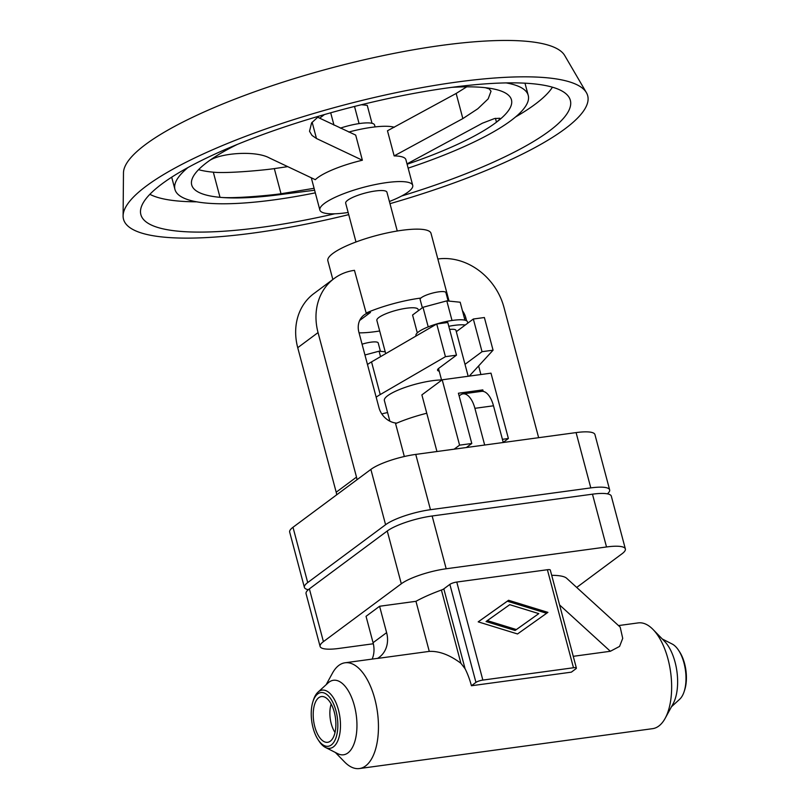 <?xml version="1.0" encoding="UTF-8"?>
<svg xmlns="http://www.w3.org/2000/svg" width="809" height="809" viewBox="0 0 809 809"><rect width="100%" height="100%" fill="white"/><g stroke="black" fill="none" stroke-linecap="round" stroke-linejoin="round"><path stroke-width="1.21" d="M331.164 704.063A20.013 9.546 -97.7 0 0 335.027 732.479M318.756 697.692A23.087 11.013 -97.7 0 0 314.347 724.915A23.087 11.013 -97.7 0 0 328.687 742.055A23.087 11.013 -97.7 0 0 330.325 741.175A23.087 11.013 -97.7 0 0 335.169 716.107A23.087 11.013 -97.7 0 0 322.488 696.519A23.087 11.013 -97.7 0 0 318.756 697.692M318.058 739.628L319.029 741.115A29.357 14.006 -97.7 0 0 325.461 747.435A29.357 14.006 -97.7 0 0 333.409 746.879A29.357 14.006 -97.7 0 0 338.475 709.999A29.357 14.006 -97.7 0 0 318.695 691.574A29.357 14.006 -97.7 0 0 317.947 692.201A29.357 14.006 -97.7 0 0 313.437 700.007L312.901 701.706A27.081 12.924 -97.7 0 0 318.058 739.628A27.081 12.924 -97.7 0 0 331.326 744.947A27.081 12.924 -97.7 0 0 335.998 710.919A27.081 12.924 -97.7 0 0 317.755 693.92A27.081 12.924 -97.7 0 0 312.901 701.706M325.461 747.435L337.717 753.664A37.588 17.94 -97.7 0 0 347.9 752.946A37.588 17.94 -97.7 0 0 354.382 705.721A37.588 17.94 -97.7 0 0 329.061 682.129A37.588 17.94 -97.7 0 0 328.1 682.917L317.947 692.201M335.351 752.461L344.563 761.936A53.374 25.463 -97.7 0 0 359.418 768.55A53.374 25.463 -97.7 0 0 365.597 765.941A53.374 25.463 -97.7 0 0 376.327 705.478A53.374 25.463 -97.7 0 0 345.028 662.783A53.374 25.463 -97.7 0 0 338.85 665.392A53.374 25.463 -97.7 0 0 332.479 673.118L326.138 684.717M359.418 768.55L652.61 728.666A53.374 25.463 -97.7 0 0 658.789 726.057A53.374 25.463 -97.7 0 0 665.16 718.331A53.374 25.463 -97.7 0 0 653.075 629.513A53.374 25.463 -97.7 0 0 638.22 622.9L618.511 625.579M665.16 718.331L673.058 703.881A37.588 17.94 -97.7 0 0 664.553 641.325L653.075 629.513M671.5 706.742L679.681 699.249A29.357 14.006 -97.7 0 0 684.192 691.442A29.357 14.006 -97.7 0 0 678.599 650.335A29.357 14.006 -97.7 0 0 672.168 644.015L662.278 638.989M684.192 691.442L684.738 689.753A27.081 12.924 -97.7 0 0 679.58 651.821L678.599 650.335M538.794 613.616L509.741 604.677L487.311 620.614L516.364 629.554L538.794 613.616L515.121 630.474L486.067 621.545L487.311 620.614M516.364 629.554L515.121 630.474M547.905 612.373L517.527 633.963L478.2 621.858L508.568 600.278L547.905 612.373M546.621 613.283L507.324 601.198L478.23 621.868M508.568 600.278L507.324 601.198M471.435 685.749A53.374 25.463 -97.7 0 0 465.074 668.719L460.908 663.299C449.733 654.916 439.196 650.942 429.276 651.387L415.957 601.309A74.721 16.706 -14.9 0 1 441.411 590.034A5.339 1.193 165.1 0 0 443.828 588.861L449.865 584.371A5.339 1.193 -14.9 0 1 456.772 582.055L547.39 569.728A5.339 1.193 -14.9 0 1 550.292 570.032L576.382 668.062A5.339 1.193 -14.9 0 1 575.866 668.8L571.356 672.158L471.435 685.749L475.945 682.391A5.339 1.193 -14.9 0 1 482.852 680.086L573.48 667.759A5.339 1.193 -14.9 0 1 576.382 668.062M415.957 601.309L379.593 606.254L366.042 616.316L373.06 642.71A26.687 22.682 -126.6 0 1 372.16 659.092M551.698 575.3C559.484 575.381 564.449 576.342 566.583 578.202L620.19 627.117L622.718 638.372L619.573 646.411L610.35 651.275L573.247 656.321M379.593 606.254L386.611 632.648A26.687 22.682 -126.6 0 1 379.29 657.232A26.687 22.682 -126.6 0 1 377.469 658.435L429.276 651.387M373.323 643.762L338.951 648.434A34.686 7.756 -14.9 0 1 320.101 646.452A34.686 7.756 -14.9 0 1 323.418 641.638L401.304 583.785A34.686 7.756 -14.9 0 1 446.184 568.767L606.517 546.965A34.686 7.756 -14.9 0 1 625.367 548.947A34.686 7.756 -14.9 0 1 622.05 553.75L576.706 587.435M320.101 646.452L306.055 593.675A34.686 7.756 -14.9 0 1 309.372 588.861L387.258 530.997A34.686 7.756 -14.9 0 1 432.137 515.99L592.471 494.178A34.686 7.756 -14.9 0 1 611.321 496.16L625.367 548.947M308.31 589.71A34.686 7.756 -14.9 0 1 304.386 587.385A34.686 7.756 -14.9 0 1 307.703 582.571L385.59 524.717A34.686 7.756 -14.9 0 1 430.469 509.7L590.803 487.898A34.686 7.756 -14.9 0 1 609.652 489.87A34.686 7.756 -14.9 0 1 607.397 493.834M304.386 587.385L289.673 532.089A34.686 7.756 -14.9 0 1 292.989 527.276L370.876 469.412A34.686 7.756 -14.9 0 1 415.755 454.405L576.089 432.593A34.686 7.756 -14.9 0 1 594.939 434.575L609.652 489.87M359.661 320.465L370.471 312.436L366.153 313.022L354.453 270.337A58.703 49.895 53.4 0 0 334.157 278.508A58.703 49.895 53.4 0 0 318.048 332.59L356.506 477.118A13.338 11.336 -126.6 0 1 356.951 479.757M332.843 279.489L327.857 260.781A53.374 11.933 -14.9 0 1 332.964 253.379A53.374 11.933 -14.9 0 1 389.523 232.436A53.374 11.933 -14.9 0 1 431.015 233.336L449.046 301.1A53.374 11.933 -14.9 0 0 447.721 299.391M379.674 330.982A53.374 11.933 -14.9 0 1 359.044 332.843M397.259 231L386.935 192.208A21.347 4.773 165.1 0 0 370.33 191.844A21.347 4.773 165.1 0 0 347.708 200.227A21.347 4.773 165.1 0 0 345.676 203.18L355.99 241.982M348.143 212.484A48.034 10.739 -14.9 0 1 319.879 210.047A48.034 10.739 -14.9 0 1 324.48 203.383A48.034 10.739 -14.9 0 1 375.376 184.533A48.034 10.739 -14.9 0 1 412.721 185.342A48.034 10.739 -14.9 0 1 408.13 192.006A48.034 10.739 -14.9 0 1 389.402 201.502M466.742 86.836L456.155 93.45L387.471 130.775L394.155 155.904A48.034 10.739 -14.9 0 1 405.896 159.676L412.721 185.342M348.76 132.039A48.034 10.739 -14.9 0 1 394.327 127.266M317.492 117.153L355.687 135.093L362.371 160.233L316.471 138.501L312.011 135.416L309.523 131.291L311.596 122.897L318.877 116.172M314.61 190.236L277.042 194.989A165.451 36.981 -14.9 0 1 220.008 197.325A165.451 36.981 -14.9 0 1 191.703 184.937A165.451 36.981 -14.9 0 1 208.348 161.385C218.814 153.012 255.361 150.14 269.397 157.957L315.308 179.689A48.034 10.739 -14.9 0 1 317.644 177.717A48.034 10.739 -14.9 0 1 362.371 160.233M314.094 188.295L281.006 193.745L274.322 168.606C263.34 170.234 226.955 173.611 213.323 172.186A165.451 36.981 -14.9 0 1 198.569 169.657M348.719 214.638A240.162 53.687 -14.9 0 1 123.099 215.932L123.474 172.924A228.725 51.129 -14.9 0 1 145.731 144.356A228.725 51.129 -14.9 0 1 381.413 55.973A228.725 51.129 -14.9 0 1 564.712 55.528L586.404 92.651A240.162 53.687 -14.9 0 1 564.733 129.035A240.162 53.687 -14.9 0 1 389.978 203.666M123.099 215.932A240.162 53.687 -14.9 0 1 146.469 185.928A240.162 53.687 -14.9 0 1 393.943 93.126A240.162 53.687 -14.9 0 1 586.404 92.651M334.795 213.788A222.212 49.673 -14.9 0 1 140.483 211.553A222.212 49.673 -14.9 0 1 162.103 183.795A222.212 49.673 -14.9 0 1 391.071 97.94A222.212 49.673 -14.9 0 1 569.152 97.495A222.212 49.673 -14.9 0 1 549.099 131.159A222.212 49.673 -14.9 0 1 401.638 196M552.436 87.2A214.345 47.913 -14.9 0 1 534.891 104.442A214.345 47.913 -14.9 0 1 515.586 116.941M196.617 201.815A214.345 47.913 -14.9 0 1 149.867 194.312M506.121 82.902A182.794 40.865 -14.9 0 1 528.237 95.391A182.794 40.865 -14.9 0 1 510.762 120.743A182.794 40.865 -14.9 0 1 408.141 168.141M315.308 192.845A182.794 40.865 -14.9 0 1 174.936 189.397A182.794 40.865 -14.9 0 1 187.921 167.574M208.348 161.385A165.451 36.981 -14.9 0 1 237.259 144.437M451.806 87.352A165.451 36.981 -14.9 0 1 485.279 87.685A165.451 36.981 -14.9 0 1 496.463 122.189A165.451 36.981 -14.9 0 1 407.109 164.247M407.008 163.883L482.467 123.17L494.552 118.549L499.8 118.256L499.214 119.742L496.463 122.189L495.442 118.316M274.322 168.606L287.296 166.694M213.323 172.186L220.008 197.325C233.67 198.751 270.024 195.373 281.006 193.745M485.279 87.685L489.192 88.848L491.033 91.215L488.171 98.88L477.795 108.77L462.849 118.589L394.155 155.904M340.336 128.146A26.687 5.966 -14.9 0 1 374.567 124.98L375.083 126.912M319.646 118.195L324.429 114.565M361.35 104.735L367.235 105.332L372.009 123.292M354.514 106.444L359.075 123.595M330.689 112.785L333.975 125.132M334.157 278.508L313.841 293.606A58.703 49.895 53.4 0 0 297.732 347.688L336.19 492.216A13.338 11.336 -126.6 0 1 336.625 494.855M426.758 413.237A53.374 11.933 -14.9 0 0 395.581 423.623L404.328 456.519M370.471 312.436A18.678 15.877 53.4 0 0 364.02 315.035A18.678 15.877 53.4 0 0 358.893 332.246L378.956 407.645A18.678 15.877 53.4 0 0 396.713 423.127M459.138 395.945L460.523 394.923A21.347 10.183 82.3 0 1 462.991 393.872A21.347 10.183 82.3 0 1 474.903 408.323L484.672 445.031M462.991 393.872L481.588 391.344A21.347 10.183 82.3 0 1 493.49 405.794L503.259 442.503M538.642 437.689L503.946 307.299A58.703 49.895 53.4 0 0 438.114 258.961L437.841 258.991M466.601 320.799L465.782 317.704A18.678 15.877 53.4 0 0 462.424 310.686M480.9 374.537L478.615 365.941M385.711 353.654L376.863 320.415A21.347 4.773 -14.9 0 1 378.905 317.452A21.347 4.773 -14.9 0 1 401.527 309.078A21.347 4.773 -14.9 0 1 418.122 309.432L418.445 310.656M366.153 313.022A53.374 11.933 -14.9 0 1 420.902 298.046M367.478 364.525A48.034 10.739 -14.9 0 1 371.533 361.896L436.739 323.994L447.781 322.498L456.468 355.171L438.974 368.166A14.673 3.276 165.1 0 0 437.568 370.209A14.673 3.276 165.1 0 0 439.216 371.179M448.793 326.3A26.687 5.966 -14.9 0 1 465.266 325.016L473.336 319.019L484.379 317.522L493.065 350.196L469.271 376.114M473.336 319.019L482.033 351.693L493.065 350.196M385.215 351.804L379.077 351.187L364.94 354.989M380.533 356.668L379.077 351.187M362.068 344.199A13.338 2.983 -14.9 0 1 378.197 342.935L380.432 351.328M387.582 412.57A14.673 3.276 165.1 0 0 381.808 413.955M467.845 323.104L467.511 321.871A26.687 5.966 165.1 0 0 446.76 321.416A26.687 5.966 165.1 0 0 418.486 331.892A26.687 5.966 165.1 0 0 415.937 335.593L416.048 336.018M464.953 320.182L460.179 302.222L446.801 300.877L422.996 307.278L412.57 315.025L417.313 332.853M452.019 320.485L446.801 300.877M422.338 307.764L420.134 299.482A13.338 2.983 -14.9 0 1 421.408 297.631A13.338 2.983 -14.9 0 1 435.545 292.393A13.338 2.983 -14.9 0 1 445.921 292.625L448.156 301.009M428.214 326.876L422.996 307.278M376.175 397.199A48.034 10.739 -14.9 0 1 380.23 394.57L445.435 356.678L456.468 355.171M436.739 323.994L445.435 356.678M465.003 364.343L482.033 351.693M456.316 331.67L465.266 325.016M441.542 379.947A34.686 7.756 165.1 0 0 387.683 395.702A34.686 7.756 165.1 0 0 384.366 400.506L389.867 421.196M449.632 329.445A13.338 2.983 -14.9 0 1 455.952 330.325L468.178 376.266M502.409 439.327L508.386 438.508L490.992 373.161L442.199 379.795L421.883 394.893L436.951 451.523M442.199 379.795L459.583 445.152L471.789 443.494L458.41 393.225L482.811 389.898L480.698 391.465M482.811 389.898L483.206 391.394M508.386 438.508L503.218 442.351M471.789 443.494L466.358 447.519M459.583 445.152L454.162 449.177M482.852 680.086L456.772 582.055M547.39 569.728L573.48 667.759M441.411 590.034L460.908 663.299M443.828 588.861L465.074 668.719M449.865 584.371L475.945 682.391M559.585 604.95L610.35 651.275M373.06 642.71L386.611 632.648M432.137 515.99L446.184 568.767M401.304 583.785L387.258 530.997M606.517 546.965L592.471 494.178M309.372 588.861L323.418 641.638M590.803 487.898L576.089 432.593M292.989 527.276L307.703 582.571M385.59 524.717L370.876 469.412M415.755 454.405L430.469 509.7M316.471 138.501L312.132 122.189M456.155 93.45L462.849 118.589M493.49 405.794L474.903 408.323M371.533 361.896L380.23 394.57M464.538 318.625L465.782 317.704M336.19 492.216L356.506 477.118M318.048 332.59L297.732 347.688M171.69 177.191L174.936 189.397M524.98 83.185L528.237 95.391M311.344 177.96L319.879 210.047M345.028 662.783L377.601 658.354M438.508 368.54L441.623 380.23"/></g></svg>
